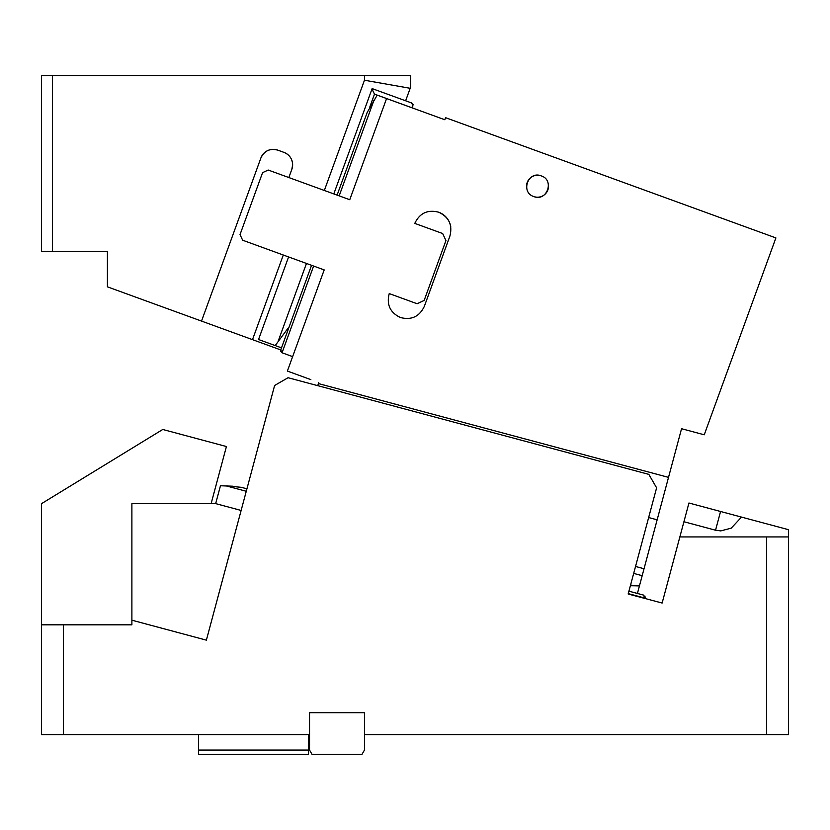 <?xml version="1.0" encoding="UTF-8"?>
<svg xmlns="http://www.w3.org/2000/svg" width="830" height="830" viewBox="0 0 830 830"><rect width="100%" height="100%" fill="white"/><g stroke="black" fill="none" stroke-linecap="round" stroke-linejoin="round"><path stroke-width="1.25" d="M766.526 734.675L766.526 536.937L788.5 536.937L788.5 734.675L364.463 734.675L364.463 712.7L309.538 712.7L309.538 734.675L41.5 734.675L41.5 503.675L162.753 429.473L226.424 446.53L211.111 503.675M41.5 624.824L63.474 624.824L63.474 734.675M63.474 624.824L131.887 624.824L131.887 620.186L206.38 640.148L274.616 385.483L288.072 377.712L648.842 474.387L656.613 487.833L628.165 594L662.133 603.047L679.853 536.937L766.526 536.937M198.588 734.675L198.588 750.05L308.438 750.05L308.438 734.675M679.853 536.937L688.942 503.011L788.5 529.685L788.5 536.937M628.922 591.178L643.447 595.068L645.138 598.554M198.588 750.05L198.588 754.449L308.438 754.449L308.438 750.05M241.136 510.45L215.862 503.675L131.887 503.675L131.887 620.186M683.92 521.738L715.543 530.214L720.782 530.899L731.22 528.15L741.522 517.1M233.106 486.214L220.458 485.758L215.655 503.675M246.271 491.267L226.185 485.892L241.333 487.324M645.263 598.077L644.889 595.961M364.463 734.675L364.463 750.05L361.932 754.449L312.08 754.449L309.538 750.05L309.538 734.675M411.732 103.003L413.081 104.476M411.639 102.972L372.131 88.592L411.639 102.972L412.956 105.794L412.188 107.879L412.956 105.794L411.649 107.651L374.486 94.122L369.765 107.091M324.343 190.464L364.463 80.23L364.463 75.551L410.601 75.551L410.601 87.119L405.631 100.783M364.463 75.551L52.487 75.551L52.487 251.324L107.412 251.324L107.412 286.838L280.758 349.928L280.613 351.266M364.463 80.23L410.176 88.291M281.505 347.863L258.535 339.512L288.591 256.947M252.496 339.646L283.3 255.018M291.849 169.289L292.648 164.776C292.347 158.841 289.463 154.712 283.974 152.388A13.187 13.187 0 0 1 291.849 169.289L288.85 177.547M277.78 150.137C269.989 148.134 264.355 150.759 260.879 158.011A13.187 13.187 0 0 1 277.78 150.137L283.974 152.388M201.524 321.096L260.879 158.011M52.487 251.324L41.5 251.324L41.5 75.551L52.487 75.551M371.985 89.017L374.486 94.122M288.539 328.535L287.958 328.317L275.207 345.571M287.958 328.317L288.975 327.331M333.805 193.909L372.131 88.592M310.845 379.611L287.377 371.072L324.198 269.906L242.651 240.223L240.026 234.6L262.571 172.661L268.204 170.036L349.752 199.719L386.573 98.552L444.818 119.748L445.565 117.684L775.894 237.919L704.245 434.796L681.554 428.716L637.419 593.45M318.647 382.454L318.357 383.553L668.513 477.375M438.717 212.221C427.678 209.378 419.7 213.103 414.782 223.384L442.66 233.531L445.938 240.565L424.151 300.439L417.106 303.728L389.239 293.581C386.396 304.62 390.121 312.599 400.392 317.517C411.431 320.359 419.409 316.635 424.338 306.353L449.881 236.156C452.724 225.117 448.999 217.138 438.717 212.221A18.675 18.675 0 0 1 450.804 226.995M541.285 175.908C528.202 170.42 520.223 192.342 533.773 196.544C546.856 202.032 554.834 180.11 541.285 175.908A10.987 10.987 0 0 0 526.967 189.25M318.357 383.553L317.786 385.68M630.592 584.953L633.705 585.783L630.375 585.741M633.705 585.783L639.432 585.918M633.684 573.405L642.181 575.688M635.541 566.465L644.038 568.747M648.655 517.547L657.142 519.819M292.637 356.62L282.055 352.771L280.748 349.949L311.551 265.31M386.573 98.552L377.204 95.139L367.161 112.527L337.105 195.112M533.773 196.544A10.987 10.987 0 0 0 548.091 183.202M715.543 530.214L720.565 511.488M645.242 598.171L628.269 593.626M306.467 263.452L278.32 340.777M282.055 352.771L313.615 266.057M339.169 195.859L374.081 99.932M241.198 487.283L246.925 488.818"/></g></svg>

